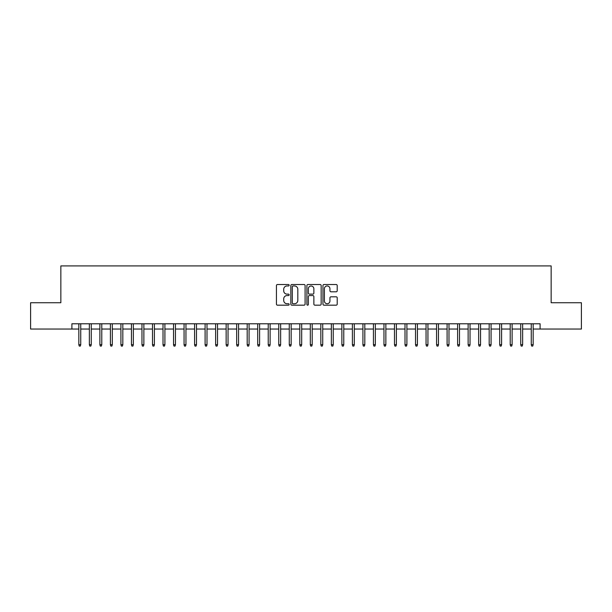 <?xml version="1.0" encoding="UTF-8"?>
<svg xmlns="http://www.w3.org/2000/svg" width="612" height="612" viewBox="0 0 612 612"><rect width="100%" height="100%" fill="white"/><g stroke="black" fill="none" stroke-linecap="round" stroke-linejoin="round"><path stroke-width="0.92" d="M289.162 285.246A0.727 0.727 0 0 0 288.443 284.519L277.473 284.519A1.033 1.033 0 0 0 276.44 285.552L276.44 304.141A1.033 1.033 0 0 0 277.473 305.174L288.443 305.174A0.727 0.727 0 0 0 289.162 304.455A0.727 0.727 0 0 0 288.443 303.728L287.02 303.728A3.305 3.305 0 0 1 283.716 300.423L283.716 298.878A3.305 3.305 0 0 1 287.02 295.573L288.443 295.573A0.727 0.727 0 0 0 289.162 294.846A0.727 0.727 0 0 0 288.443 294.127L287.02 294.127A3.305 3.305 0 0 1 283.716 290.822L283.716 289.269A3.305 3.305 0 0 1 287.02 285.965L288.443 285.965A0.727 0.727 0 0 0 289.162 285.246M336.179 291.802A1.033 1.033 0 0 0 337.212 290.769L337.212 285.552A1.033 1.033 0 0 0 336.179 284.519L323.993 284.519A1.033 1.033 0 0 0 322.96 285.552L322.96 304.141A1.033 1.033 0 0 0 323.993 305.174L336.179 305.174A1.033 1.033 0 0 0 337.212 304.141L337.212 297.845A1.033 1.033 0 0 0 336.179 296.812L330.97 296.812A1.033 1.033 0 0 0 329.937 297.845L329.937 300.966A2.762 2.762 0 0 1 327.175 303.728A2.762 2.762 0 0 1 324.406 300.966L324.406 288.726A2.762 2.762 0 0 1 327.175 285.965A2.762 2.762 0 0 1 329.937 288.726L329.937 290.769A1.033 1.033 0 0 0 330.97 291.802L336.179 291.802M71.895 329.042L30.6 329.042L30.6 302.741L60.848 302.741L60.848 265.914L551.152 265.914L551.152 302.741L581.4 302.741L581.4 329.042L540.105 329.042L540.105 323.779L71.895 323.779L71.895 329.042L78.841 329.042M305.097 285.552A1.033 1.033 0 0 0 304.065 284.519L291.878 284.519A1.033 1.033 0 0 0 290.845 285.552L290.845 304.141A1.033 1.033 0 0 0 291.878 305.174L304.065 305.174A1.033 1.033 0 0 0 305.097 304.141L305.097 285.552M307.935 284.519L320.122 284.519A1.033 1.033 0 0 1 321.155 285.552L321.155 304.141A1.033 1.033 0 0 1 320.122 305.174L314.905 305.174A1.033 1.033 0 0 1 313.872 304.141L313.872 296.606A1.033 1.033 0 0 0 312.839 295.573L309.381 295.573A1.033 1.033 0 0 0 308.349 296.606L308.349 304.455A0.727 0.727 0 0 1 307.629 305.174A0.727 0.727 0 0 1 306.903 304.455L306.903 285.552A1.033 1.033 0 0 1 307.935 284.519M80.738 329.042L89.36 329.042M91.257 329.042L99.886 329.042M101.776 329.042L110.405 329.042M112.302 329.042L120.924 329.042M122.821 329.042L131.45 329.042M133.34 329.042L141.969 329.042M143.866 329.042L152.495 329.042M154.385 329.042L163.014 329.042M164.903 329.042L173.533 329.042M175.43 329.042L184.059 329.042M185.949 329.042L194.578 329.042M196.475 329.042L205.097 329.042M206.994 329.042L215.623 329.042M217.512 329.042L226.142 329.042M228.039 329.042L236.66 329.042M238.558 329.042L247.187 329.042M249.076 329.042L257.706 329.042M259.603 329.042L268.224 329.042M270.122 329.042L278.751 329.042M280.64 329.042L289.269 329.042M291.167 329.042L299.796 329.042M301.685 329.042L310.315 329.042M312.204 329.042L320.833 329.042M322.731 329.042L331.36 329.042M333.249 329.042L341.878 329.042M343.776 329.042L352.397 329.042M354.294 329.042L362.924 329.042M364.813 329.042L373.442 329.042M375.34 329.042L383.961 329.042M385.858 329.042L394.488 329.042M396.377 329.042L405.006 329.042M406.904 329.042L415.525 329.042M417.422 329.042L426.051 329.042M427.941 329.042L436.57 329.042M438.467 329.042L447.097 329.042M448.986 329.042L457.615 329.042M459.505 329.042L468.134 329.042M470.031 329.042L478.661 329.042M480.55 329.042L489.179 329.042M491.076 329.042L499.698 329.042M501.595 329.042L510.224 329.042M512.114 329.042L520.743 329.042M522.64 329.042L531.262 329.042M533.159 329.042L540.105 329.042M293.01 285.965A0.727 0.727 0 0 0 292.291 286.691L292.291 303.009A0.727 0.727 0 0 0 293.01 303.728L294.51 303.728A3.305 3.305 0 0 0 297.815 300.423L297.815 289.269A3.305 3.305 0 0 0 294.51 285.965L293.01 285.965M313.872 288.78A2.762 2.762 0 0 0 311.11 286.018A2.762 2.762 0 0 0 308.349 288.78L308.349 293.094A1.033 1.033 0 0 0 309.381 294.127L312.839 294.127A1.033 1.033 0 0 0 313.872 293.094L313.872 288.78M78.841 344.717L79.262 346.086L80.317 346.086L80.738 344.717L78.841 344.717L78.841 323.779M80.738 344.717L80.738 323.779M89.36 344.717L89.78 346.086L90.836 346.086L91.257 344.717L89.36 344.717L89.36 323.779M91.257 344.717L91.257 323.779M99.886 344.717L100.307 346.086L101.355 346.086L101.776 344.717L99.886 344.717L99.886 323.779M101.776 344.717L101.776 323.779M110.405 344.717L110.826 346.086L111.881 346.086L112.302 344.717L110.405 344.717L110.405 323.779M112.302 344.717L112.302 323.779M120.924 344.717L121.344 346.086L122.4 346.086L122.821 344.717L120.924 344.717L120.924 323.779M122.821 344.717L122.821 323.779M131.45 344.717L131.871 346.086L132.919 346.086L133.34 344.717L131.45 344.717L131.45 323.779M133.34 344.717L133.34 323.779M141.969 344.717L142.389 346.086L143.445 346.086L143.866 344.717L141.969 344.717L141.969 323.779M143.866 344.717L143.866 323.779M152.495 344.717L152.916 346.086L153.964 346.086L154.385 344.717L152.495 344.717L152.495 323.779M154.385 344.717L154.385 323.779M163.014 344.717L163.435 346.086L164.483 346.086L164.903 344.717L163.014 344.717L163.014 323.779M164.903 344.717L164.903 323.779M173.533 344.717L173.953 346.086L175.009 346.086L175.43 344.717L173.533 344.717L173.533 323.779M175.43 344.717L175.43 323.779M184.059 344.717L184.48 346.086L185.528 346.086L185.949 344.717L184.059 344.717L184.059 323.779M185.949 344.717L185.949 323.779M194.578 344.717L194.999 346.086L196.054 346.086L196.475 344.717L194.578 344.717L194.578 323.779M196.475 344.717L196.475 323.779M205.097 344.717L205.517 346.086L206.573 346.086L206.994 344.717L205.097 344.717L205.097 323.779M206.994 344.717L206.994 323.779M215.623 344.717L216.044 346.086L217.092 346.086L217.512 344.717L215.623 344.717L215.623 323.779M217.512 344.717L217.512 323.779M226.142 344.717L226.562 346.086L227.618 346.086L228.039 344.717L226.142 344.717L226.142 323.779M228.039 344.717L228.039 323.779M236.66 344.717L237.081 346.086L238.137 346.086L238.558 344.717L236.66 344.717L236.66 323.779M238.558 344.717L238.558 323.779M247.187 344.717L247.608 346.086L248.656 346.086L249.076 344.717L247.187 344.717L247.187 323.779M249.076 344.717L249.076 323.779M257.706 344.717L258.126 346.086L259.182 346.086L259.603 344.717L257.706 344.717L257.706 323.779M259.603 344.717L259.603 323.779M268.224 344.717L268.645 346.086L269.701 346.086L270.122 344.717L268.224 344.717L268.224 323.779M270.122 344.717L270.122 323.779M278.751 344.717L279.171 346.086L280.22 346.086L280.64 344.717L278.751 344.717L278.751 323.779M280.64 344.717L280.64 323.779M289.269 344.717L289.69 346.086L290.746 346.086L291.167 344.717L289.269 344.717L289.269 323.779M291.167 344.717L291.167 323.779M299.796 344.717L300.217 346.086L301.265 346.086L301.685 344.717L299.796 344.717L299.796 323.779M301.685 344.717L301.685 323.779M310.315 344.717L310.735 346.086L311.783 346.086L312.204 344.717L310.315 344.717L310.315 323.779M312.204 344.717L312.204 323.779M320.833 344.717L321.254 346.086L322.31 346.086L322.731 344.717L320.833 344.717L320.833 323.779M322.731 344.717L322.731 323.779M331.36 344.717L331.781 346.086L332.829 346.086L333.249 344.717L331.36 344.717L331.36 323.779M333.249 344.717L333.249 323.779M341.878 344.717L342.299 346.086L343.355 346.086L343.776 344.717L341.878 344.717L341.878 323.779M343.776 344.717L343.776 323.779M352.397 344.717L352.818 346.086L353.874 346.086L354.294 344.717L352.397 344.717L352.397 323.779M354.294 344.717L354.294 323.779M362.924 344.717L363.344 346.086L364.392 346.086L364.813 344.717L362.924 344.717L362.924 323.779M364.813 344.717L364.813 323.779M373.442 344.717L373.863 346.086L374.919 346.086L375.34 344.717L373.442 344.717L373.442 323.779M375.34 344.717L375.34 323.779M383.961 344.717L384.382 346.086L385.438 346.086L385.858 344.717L383.961 344.717L383.961 323.779M385.858 344.717L385.858 323.779M394.488 344.717L394.908 346.086L395.956 346.086L396.377 344.717L394.488 344.717L394.488 323.779M396.377 344.717L396.377 323.779M405.006 344.717L405.427 346.086L406.483 346.086L406.904 344.717L405.006 344.717L405.006 323.779M406.904 344.717L406.904 323.779M415.525 344.717L415.946 346.086L417.002 346.086L417.422 344.717L415.525 344.717L415.525 323.779M417.422 344.717L417.422 323.779M426.051 344.717L426.472 346.086L427.52 346.086L427.941 344.717L426.051 344.717L426.051 323.779M427.941 344.717L427.941 323.779M436.57 344.717L436.991 346.086L438.047 346.086L438.467 344.717L436.57 344.717L436.57 323.779M438.467 344.717L438.467 323.779M447.097 344.717L447.517 346.086L448.565 346.086L448.986 344.717L447.097 344.717L447.097 323.779M448.986 344.717L448.986 323.779M457.615 344.717L458.036 346.086L459.084 346.086L459.505 344.717L457.615 344.717L457.615 323.779M459.505 344.717L459.505 323.779M468.134 344.717L468.555 346.086L469.611 346.086L470.031 344.717L468.134 344.717L468.134 323.779M470.031 344.717L470.031 323.779M478.661 344.717L479.081 346.086L480.129 346.086L480.55 344.717L478.661 344.717L478.661 323.779M480.55 344.717L480.55 323.779M489.179 344.717L489.6 346.086L490.656 346.086L491.076 344.717L489.179 344.717L489.179 323.779M491.076 344.717L491.076 323.779M499.698 344.717L500.119 346.086L501.174 346.086L501.595 344.717L499.698 344.717L499.698 323.779M501.595 344.717L501.595 323.779M510.224 344.717L510.645 346.086L511.693 346.086L512.114 344.717L510.224 344.717L510.224 323.779M512.114 344.717L512.114 323.779M520.743 344.717L521.164 346.086L522.22 346.086L522.64 344.717L520.743 344.717L520.743 323.779M522.64 344.717L522.64 323.779M531.262 344.717L531.683 346.086L532.738 346.086L533.159 344.717L531.262 344.717L531.262 323.779M533.159 344.717L533.159 323.779"/></g></svg>
